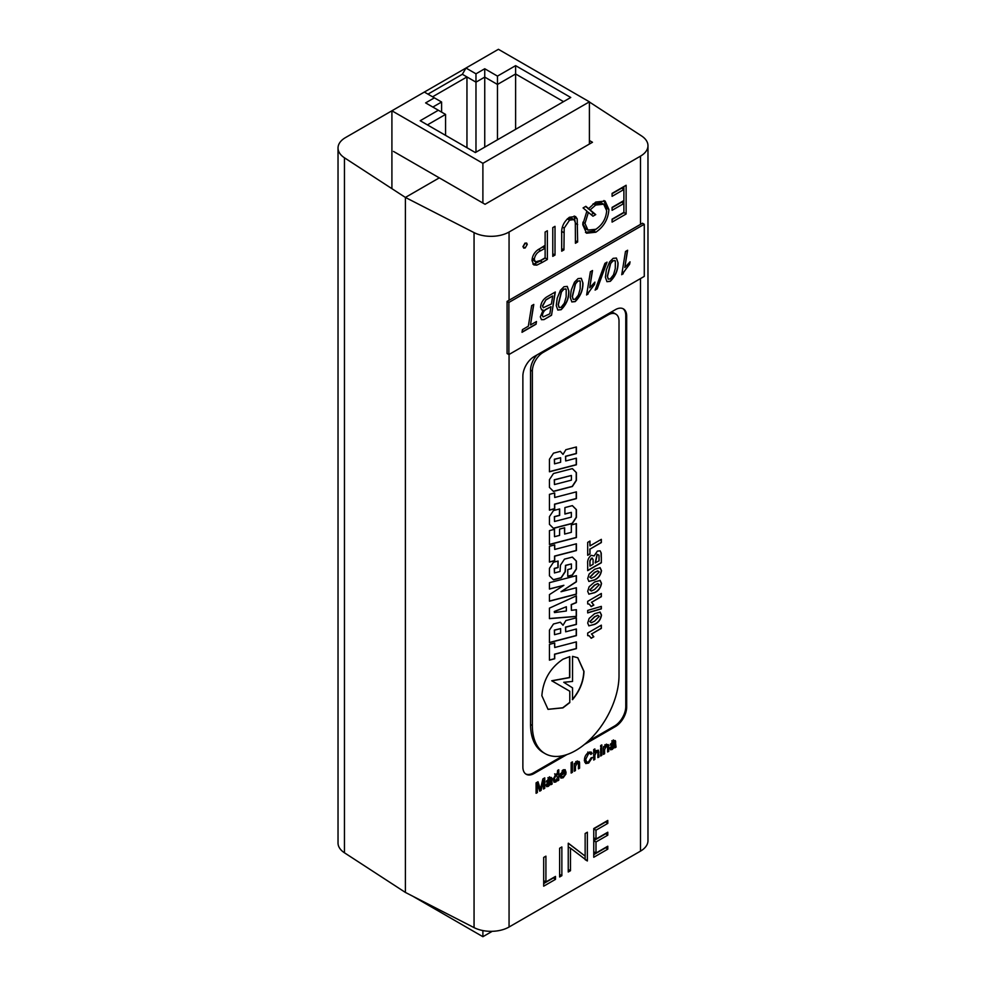 <?xml version="1.0" encoding="UTF-8"?>
<svg xmlns="http://www.w3.org/2000/svg" width="986" height="986" viewBox="0 0 986 986"><rect width="100%" height="100%" fill="white"/><g stroke="black" fill="none" stroke-linecap="round" stroke-linejoin="round"><path stroke-width="1.48" d="M588.063 741.324L614.5 726.053A15.961 9.207 120 0 0 625.777 706.506L625.777 315.656A15.961 9.207 120 0 0 622.918 308.63M525.748 773.985A15.961 9.207 120 0 0 533.253 772.962L563.302 755.609M589.406 140.505L592.475 142.267L485.063 204.287L439.288 177.862L405.394 197.434L405.394 892.429L474.056 927.616A25.525 14.741 0 0 0 509.059 927.013L640.493 851.128A25.525 14.741 0 0 0 647.975 840.701L647.975 145.706A25.525 14.741 0 0 0 641.541 135.92L589.406 102.002M587.003 100.449L573.384 92.585M566.888 754.586L534.165 773.48A15.961 9.207 120 0 1 526.179 774.269A15.961 9.207 120 0 1 522.876 766.96L522.876 376.11A15.961 9.207 120 0 1 534.165 356.562L615.4 309.666A15.961 9.207 120 0 1 623.374 308.877A15.961 9.207 120 0 1 626.677 316.173L626.677 707.036L625.777 706.506M614.5 726.053L615.4 726.571A15.961 9.207 120 0 0 626.677 707.036M615.4 726.571L584.476 744.43M391.91 188.659L391.91 110.789L482.893 163.319L589.406 101.829L498.411 49.3L345.507 137.584A25.525 14.741 -0 0 0 338.025 148.011L338.025 843.005A25.525 14.741 -0 0 0 344.459 852.791L405.394 892.429L405.394 197.434L474.056 232.61A25.525 14.741 0 0 0 509.059 232.018L640.493 156.133A25.525 14.741 0 0 0 647.975 145.706M614.34 740.523L615.646 741.275L613.132 741.053L610.149 745.046L612.922 742.372L614.13 742.088L614.426 742.939L611.566 745.527L610.026 748.571L610.556 749.779L612.195 749.483L614.549 747.055L614.894 747.795L616.053 747.117L615.227 740.56M612.75 741.287L614.426 742.939M600.659 748.386L600.659 756.003L601.817 755.338L601.817 747.721L600.659 748.386M595.741 751.369L597.886 752.873L597.886 757.605L599.032 756.94L598.477 750.21L596.801 750.482L594.866 752.737L594.866 748.929L593.72 749.594L593.72 760.021L594.866 759.343L594.866 755.264L596.542 751.837L597.504 751.677L595.162 750.321M576.317 762.585L578.437 764.286L578.437 768.833L579.595 768.168L579.534 762.289L577.439 761.66L575.43 764.014L575.43 762.954L574.271 763.62L574.271 771.237L575.43 770.571L575.43 766.492L577.118 763.053L578.079 762.917L575.725 761.562M577.993 761.402L579.534 762.289L579.041 761.402M566.026 773.862L563.166 776.586L561.798 776.746L561.194 775.316L566.05 772.519L565.151 769.696L563.092 769.943L560.036 775.711L560.923 778.114L563.154 777.794L566.026 773.862M550.459 777.399L551.766 778.151L549.251 777.929L546.269 781.935L549.054 779.26L550.25 778.965L550.545 779.815L547.686 782.416L546.158 785.46L546.675 786.655L548.315 786.36L550.669 783.932L551.014 784.671L552.172 784.006L551.347 777.436M548.869 778.164L550.545 779.815M607.783 820.438L593.757 828.548L593.757 857.265L607.783 849.168L607.783 846.222L595.988 853.026L595.988 841.982L607.783 835.167L607.783 832.221L595.988 839.037L595.988 830.2L607.783 823.384L607.783 820.438M561.86 846.949L559.629 848.243L559.629 876.973L561.86 875.679L561.86 846.949M523.11 246.771L523.726 248.115L525.193 247.967L527.264 244.38L526.635 243.037L525.193 243.185L523.11 246.771L525.193 247.967M552.776 256.348L555.007 255.054L555.007 226.336L552.776 227.618L552.776 256.348M583.071 207.923L586.892 211.127L582.751 224.648L586.534 233.214L595.852 232.215C603.863 226.718 608.214 219.138 608.904 209.451L605.121 201.07L595.754 202.068L588.617 208.625L585.857 206.308L583.071 207.923M612.096 222.096L626.122 213.999L626.122 185.269L612.096 193.379L612.096 196.325L623.891 189.509L623.891 200.552L612.096 207.368L612.096 210.314L623.891 203.498L623.891 212.335L612.096 219.151L612.096 222.096M575.417 243.271L577.648 241.989L577.204 218.843L575.504 216.464L569.427 217.265C563.795 221.64 561.219 227.162 561.7 233.842L561.7 251.196L563.93 249.902L564.189 228.086L569.563 220.137L573.988 219.607L575.319 222.306L575.417 243.271M542.473 262.288L547.353 259.478L547.353 230.749L545.122 232.043L545.122 245.304L537.013 250.456C533.796 253.328 532.132 256.717 532.046 260.612L533.82 264.926L536.803 265.135L542.473 262.288L540.217 260.994L534.548 263.829L536.803 265.135M545.911 856.156L543.68 857.45L543.68 886.18L555.488 879.364L555.488 876.418L545.911 881.94L545.911 856.156M568.244 843.277L568.244 871.994L570.475 870.712L570.475 848.157L587.373 860.951L587.373 832.221L585.142 833.515L585.142 856.119L568.244 843.277M536.088 782.859L536.088 793.286L537.358 792.559L537.358 783.734L539.749 791.166L541.08 790.402L543.496 780.197L543.496 789.01L544.765 788.282L544.765 777.855L542.867 778.952L540.427 789.207L537.999 781.762L536.088 782.859M556.88 773.862L557.608 774.293L555.821 774.146L553.097 779.667L554.046 782.194L555.833 782.021L557.608 779.716L557.608 780.863L558.766 780.197L558.766 769.77L557.608 770.436L557.287 774.01M571.153 762.622L571.153 773.049L572.422 772.309L572.422 761.882L571.153 762.622M592.327 757.482L591.058 757.877L588.519 761.944L586.633 762.178L585.733 759.331L588.556 753.637L590.121 753.415L590.824 754.475L592.093 753.427L591.156 752.047L588.617 752.404C585.906 754.278 584.513 756.841 584.451 760.07L585.77 763.558L588.642 763.078L592.327 757.482M600.659 745.589L600.659 746.92L601.817 746.254L601.817 744.911L600.659 745.589L601.817 746.254M605.478 745.749L607.598 747.45L607.598 751.998L608.756 751.332L608.695 745.453L606.6 744.824L604.591 747.178L604.591 746.119L603.432 746.784L603.432 754.401L604.591 753.735L604.591 749.656L606.279 746.217L607.24 746.082L604.886 744.726M607.166 744.566L608.695 745.453L608.202 744.566M613.908 746.685L614.549 747.055M610.051 748.251L612.195 749.483M612.01 741.842L612.922 742.372M610.42 744.011L611.308 744.516M613.304 739.919L613.354 741.632M614.216 746.069L616.053 747.117M601.817 755.338L600.659 754.672M594.866 759.343L593.72 758.678M593.72 752.059L594.866 752.737M596.69 750.556L596.69 751.209M597.886 756.274L599.032 756.94M593.72 754.598L594.866 755.264M575.43 770.571L574.271 769.906M574.505 763.484L575.43 764.014M577.192 760.933L577.254 762.153L579.595 763.509M578.437 767.502L579.595 768.168M574.271 765.826L575.43 766.492M561.034 776.302L563.154 777.794M560.8 776.438L560.122 776.771M563.61 769.696L563.709 770.547M564.793 771.434L566.05 772.161M564.879 771.841L566.05 772.519M560.11 774.688L561.194 775.316M550.028 783.562L550.669 783.932M546.17 785.127L548.315 786.36M548.13 778.718L549.054 779.26M546.54 780.887L547.427 781.393M549.424 776.795L549.473 778.509M550.348 782.946L552.172 784.006M605.527 821.745L607.783 823.384M605.527 822.077L593.757 828.881M593.757 828.906L595.988 830.2M593.757 837.743L595.988 839.037M605.527 833.527L607.783 835.167M605.527 833.873L593.757 840.664L595.988 841.982M593.757 851.744L595.988 853.026M605.527 847.516L607.783 849.168M605.527 847.861L593.757 854.665M559.629 874.385L561.86 875.679M525.008 243.074L522.925 246.66M527.264 244.38L525.193 243.185M552.776 253.772L555.007 255.054M588.617 208.625L585.45 206.555M603.937 200.528L606.649 208.145L608.904 209.451M606.649 208.145L606.612 209.402M596.53 228.851L593.597 230.909L595.852 232.215M593.597 230.909L585.474 232.449M623.867 186.576L623.867 189.497L621.636 188.203L612.096 193.712M623.867 200.565L623.867 203.486L621.636 202.204L612.096 207.713M623.867 212.36L626.122 213.999M623.867 212.693L612.096 219.496M574.197 216.008L575.393 223.625M575.417 240.695L577.648 241.989M573.988 219.607L571.72 218.3L567.295 218.843L569.563 220.137M562.39 227.039L564.189 228.086M561.7 248.608L563.93 249.902M574.949 217.536L577.204 218.843M545.098 245.317L545.098 248.225M545.098 257.839L547.353 259.478M545.098 258.172L540.217 260.994M534.548 263.829L532.847 264.026M543.68 880.646L545.911 881.94M553.232 877.713L555.488 879.364M553.232 878.058L543.68 883.567M570.475 870.712L568.244 869.418M568.343 843.215L585.142 856.119L585.117 859.644L587.373 860.951M568.244 846.863L570.475 848.157M537.358 792.559L536.088 791.82M536.396 782.687L536.606 783.303M538.824 788.282L540.427 789.207M543.496 787.543L544.765 788.282M542.682 779.729L543.496 780.197M539.145 789.281L541.08 790.402M536.088 782.995L537.358 783.734M558.766 780.197L557.189 779.285M553.972 780.32L555.833 782.021M556.424 773.887L556.424 774.873M572.422 772.309L571.153 771.57M587.336 762.326L588.642 763.078M586.078 761.845L584.834 762.351M589.702 751.936L592.093 753.427M589.751 752.072L588.95 752.725M587.619 753.107L588.556 753.637M584.562 758.653L585.733 759.331M604.591 753.735L603.432 753.07M603.666 746.648L604.591 747.178M606.353 744.097L606.415 745.317L608.756 746.673M607.598 750.666L608.756 751.332M603.432 748.978L604.591 749.656M591.119 214.665L593.486 213.296L588.112 208.329M592.919 204.065L601.448 202.894L603.703 204.188L606.673 210.757C606.033 218.658 602.421 224.833 595.84 229.27L587.952 230.095L584.981 223.428L588.395 212.384L592.956 216.205L595.741 214.603L590.146 209.907L595.68 205.063L603.703 204.188M587.952 230.095L585.696 228.789L582.788 223.452M537.925 249.729L542.867 246.944L545.122 248.25L545.122 257.814L540.574 260.452L535.447 261.894L532.144 259.084M613.6 743.974L614.426 744.455L614.253 745.995L612.454 748.127L611.184 747.832L614.426 744.455M610.297 747.314L612.454 748.127M560.331 773.616L561.194 774.109L563.08 771.151L562.168 770.621M563.08 771.151L564.473 770.99L562.883 770.066M564.473 770.99L564.904 771.976L561.194 774.109M549.72 780.85L550.545 781.331L550.373 782.872L548.573 785.004L547.304 784.708L550.545 781.331M546.417 784.19L548.573 785.004M586.719 211.411L588.395 212.384M582.886 222.22L584.981 223.428M593.424 203.757L595.68 205.063M587.89 208.601L590.146 209.907M593.486 213.296L595.741 214.603M538.504 249.396L540.759 250.69L545.122 248.25M532.292 258.159L534.276 259.306C535.004 255.127 537.173 252.268 540.759 250.69M535.447 261.894L534.276 259.306M553.195 778.385L554.255 778.989L555.907 775.304L554.995 774.774M554.637 773.837L556.991 775.193L555.907 775.304L557.608 777.153L555.944 780.752L552.517 779.482M555.944 780.752L554.255 778.989M338.025 148.011A25.525 14.741 -0 0 0 344.459 157.797L405.394 197.434L439.288 177.862L393.525 151.437M398.997 888.263L391.91 883.653M492.224 931.314L482.893 936.7L412.616 896.126M482.893 936.7L482.893 930.562M475.979 152.201L475.979 73.814L465.971 68.034L462.36 74.283L427.961 94.138M589.406 101.829L589.406 144.042M482.893 163.319L482.893 203.03M475.979 73.814L484.742 68.761L497.474 76.107L515.616 65.643L570.758 97.478L475.351 152.559L420.196 120.723L438.351 110.247L425.619 102.901L434.37 97.848L424.35 92.055M445.561 135.365L445.561 114.413L427.419 124.889M441.592 112.121L441.592 102.014L432.842 107.067M466.957 147.715L466.957 76.945L432.571 96.801M484.742 147.148L484.742 77.105L475.979 82.158L462.36 74.283M497.474 139.79L497.474 84.451L484.742 77.105L484.742 68.761M515.616 129.326L515.616 73.975L497.474 84.451L497.474 76.107M563.536 101.644L515.616 73.975L515.616 65.643M441.592 102.014L434.37 97.848M445.561 114.413L438.351 110.247M546.725 296.959L555.315 292.004L551.531 315.261L543.976 319.624L541.474 319.698L540.328 316.826L543.138 310.097L541.659 309.887L540.562 307.225C541.006 302.788 543.064 299.362 546.725 296.959M578.043 278.607L581.296 278.311L582.923 283.007C583.096 290.081 580.52 296.281 575.195 301.605L571.868 301.95L570.29 297.501L571.264 290.081L574.456 282.206L578.043 278.607M604.923 263.361L607.031 262.14L597.196 288.898L595.1 290.106L604.923 263.361M625.481 251.492L627.626 250.247L624.816 267.539L630.029 261.832L629.61 264.236L621.735 274.737L625.481 251.492M508.887 302.443L508.887 354.566L644.277 276.388L644.277 224.278L508.887 302.443L507.075 301.408L507.075 353.518L508.887 354.566M613.144 258.344L616.398 258.049L618.025 262.732C618.21 269.819 615.621 276.018 610.297 281.33L606.969 281.688L605.392 277.239L606.365 269.819L609.558 261.931L613.144 258.344M590.38 271.754L592.524 270.521L589.714 287.801L594.915 282.107L594.509 284.51L586.621 294.999L590.38 271.754M563.992 286.716L567.258 286.421L568.885 291.116C569.058 298.191 566.482 304.391 561.145 309.703L557.829 310.06L556.252 305.611L557.226 298.191L560.418 290.315L563.992 286.716M531.639 305.672L533.783 304.428L530.48 324.986L536.483 321.522L536.051 324.197L522.013 332.307L522.457 329.62L528.336 326.218L531.639 305.672M644.277 224.278L642.478 223.23L507.075 301.408M627.404 250.382L624.816 267.539M629.795 262.042L629.61 264.236M629.425 264.137L623.904 272M623.719 271.902L622.992 274.009M622.807 273.898L621.772 274.502M616.312 257.999L618.025 262.732M617.852 262.633C618.025 269.708 615.449 275.907 610.112 281.232L610.297 281.33M610.112 281.232L606.883 281.626M615.178 260.822L612.885 260.711L610.47 263.41L607.314 276.351L608.263 279.112M614.845 260.514L613.07 260.822L610.642 263.509L607.499 276.45L608.35 279.174L610.285 278.915L613.502 274.823L615.276 268.599L615.35 260.933M606.747 262.301L597.196 288.898M597.023 288.787L595.187 289.847M592.303 270.645L589.714 287.801M594.681 282.316L594.509 284.51M594.324 284.399L588.802 292.263M588.617 292.164L587.89 294.272M587.705 294.173L586.658 294.765M581.21 278.262L582.923 283.007M582.751 282.896C582.923 289.983 580.347 296.182 575.011 301.494L575.195 301.605M575.011 301.494L571.781 301.901M580.064 281.096L577.784 280.985L575.368 283.672L572.213 296.613L573.149 299.387M579.743 280.788L577.956 281.084L575.541 283.783L572.398 296.712L573.248 299.436L575.183 299.177L578.388 295.085L580.175 288.873L580.249 281.195M567.16 286.371L568.885 291.116M568.7 291.006C568.885 298.08 566.297 304.28 560.972 309.604L561.145 309.703M560.972 309.604L557.743 309.998M566.026 289.194L563.733 289.095L561.317 291.782L558.175 304.723L559.111 307.484M565.705 288.886L563.918 289.194L561.502 291.881L558.347 304.822L559.198 307.546L561.133 307.287L564.349 303.195L566.137 296.971L566.21 289.305M555.093 292.127L551.531 315.261M551.359 315.15L543.976 319.624M543.791 319.526L541.388 319.637M541.56 309.826L543.138 310.097M542.497 305.894L543.323 307.718L551.42 303.971L552.727 295.923L545.997 299.732L542.497 305.894L543.237 307.669M542.263 315.249L543.101 316.913L549.831 313.819L550.989 306.658L546.959 308.778C544.223 309.986 542.657 312.143 542.263 315.249L543.015 316.851M546.959 308.778L547.144 308.877C544.408 310.085 542.842 312.242 542.436 315.347M550.989 306.658L547.144 308.877M545.997 299.732L542.67 306.005M552.727 295.923L546.182 299.83M533.562 304.563L530.48 324.986M536.261 321.646L536.051 324.197M535.866 324.098L522.05 332.072M575.676 750.543A61.268 35.373 120 0 0 619.011 675.509L619.011 321.128A15.32 8.849 120 0 0 615.831 314.115A15.32 8.849 120 0 0 608.177 314.879L543.187 352.396A15.32 8.849 120 0 0 532.354 371.155L532.354 725.536A61.268 35.373 120 0 0 545.048 753.587A61.268 35.373 120 0 0 575.676 750.543M549.448 546.293L549.448 562.069L554.711 560.714L554.711 556.203L576.403 550.558L576.403 543.791L554.711 549.436L554.711 544.925L549.448 546.293M553.479 510.563L549.448 516.652L549.448 524.355L553.479 528.373L572.385 523.443L576.403 517.354L576.403 509.651L572.385 505.633L564.904 507.58L564.904 514.039L571.338 512.375L571.338 517.12L554.514 521.483L554.514 516.738L559.654 515.407L559.654 508.949L553.479 510.563M549.448 530.628L549.448 544.568L576.403 537.555L576.403 523.615L571.338 524.934L571.338 532.329L564.645 534.067L564.645 527.769L559.58 529.088L559.58 535.398L554.514 536.704L554.514 529.309L549.448 530.628M549.448 582.677L549.448 589.061L563.881 585.314L549.448 594.607L549.448 601.201L576.403 594.188L576.403 587.73L561.009 591.736L576.403 581.802L576.403 575.676L549.448 582.677M553.479 562.242L549.448 568.343L549.448 575.812L553.479 579.817L561.28 577.796L565.298 571.695L565.693 565.446L571.399 563.955L571.399 568.626L567.763 569.563L567.763 576.342L572.385 575.134L576.403 569.033L576.403 561.096L572.385 557.09L564.46 559.148L560.43 565.261L560.036 571.498L554.452 572.952L554.452 568.528L558.088 567.579L558.088 561.034L553.479 562.242M572.533 656.368L572.533 681.449L563.745 682.275L572.533 687.846L572.533 699.653C579.756 690.976 583.576 681.548 583.995 671.392L577.821 657.773L572.533 656.368M569.785 702.599L569.785 691.235L551.901 680.858L569.772 677.592L569.772 656.614L562.932 659.24C550.089 668.04 543.064 680.204 541.869 695.722L548.031 709.353L562.932 707.874L569.785 702.599L569.785 691.235M553.479 453.166L549.448 459.254L549.448 471.776L576.403 464.788L576.403 458.17L565.693 460.955L565.693 456.37L576.403 453.572L576.403 446.966L565.878 449.69L563.031 454.41L560.356 451.366L553.479 453.166M549.448 494.356L549.448 510.144L554.711 508.776L554.711 504.265L576.403 498.62L576.403 491.854L554.711 497.486L554.711 492.975L549.448 494.356M553.479 473.526L549.448 479.627L549.448 487.404L553.479 491.422L572.385 486.492L576.403 480.392L576.403 472.614L572.385 468.609L553.479 473.526M587.693 610.42L601.337 606.378L601.337 608.867L587.693 612.91L587.693 610.42M587.693 603.913L587.693 601.337L601.337 593.461L601.337 596.69L591.625 602.298L593.818 605.071L591.193 606.587L589.32 604.184L587.693 603.913M599.944 580.323L601.337 583.256C600.597 587.73 598.28 590.848 594.398 592.611L588.901 594.164L587.693 591.341L589.098 586.781L594.607 581.999L600.129 580.434L601.509 583.367C600.77 587.829 598.465 590.947 594.583 592.709L588.79 594.127M601.337 557.102L601.337 562.76L587.693 570.635L587.693 563.881C587.262 560.603 588.408 557.756 591.132 555.328L594.09 555.931L597.38 551.112L600.129 550.841L601.25 553.109L601.337 562.76M553.479 624.002L549.448 630.116L549.448 642.638L576.403 635.625L576.403 629.006L565.693 631.804L565.693 627.207L576.403 624.421L576.403 617.815L565.878 620.551L563.031 625.26L560.356 622.215L553.479 624.002M549.448 608.14L549.448 618.641L576.403 616.46L576.403 609.693L571.399 610.346L571.399 604.677L576.403 602.619L576.403 595.84L549.448 608.14M549.448 644.363L549.448 660.164L554.711 658.784L554.711 654.273L576.403 648.64L576.403 641.874L554.711 647.506L554.711 642.995L549.448 644.363M587.693 635.613L587.693 633.037L601.337 625.161L601.337 628.39L591.625 633.998L593.818 636.771L591.193 638.287L589.32 635.884L587.693 635.613M589.973 545.899L601.337 539.342L601.337 542.571L589.973 549.14L589.973 553.984L587.693 555.291L587.693 542.374L589.973 541.055L589.973 545.899L589.788 541.166M599.944 567.603L601.337 570.537C600.597 575.011 598.28 578.129 594.398 579.891L588.901 581.444L587.693 578.622L589.098 574.062L594.607 569.279L600.129 567.702L601.509 570.635C600.77 575.109 598.465 578.227 594.583 579.99L588.79 581.407M599.944 612.023L601.337 614.956C600.597 619.43 598.28 622.548 594.398 624.311L588.901 625.863L587.693 623.041L589.098 618.493L594.607 613.699L600.129 612.133L601.509 615.067C600.77 619.541 598.465 622.647 594.583 624.409L588.79 625.827M537.05 354.898A15.32 8.849 120 0 0 530.554 370.107L530.554 724.488A61.268 35.373 120 0 0 543.237 752.54L545.048 753.587M615.831 314.115L614.031 313.067A15.32 8.849 120 0 0 610.704 312.377M601.152 625.26L601.337 628.39M601.152 628.292L591.625 633.998M591.452 633.887L593.818 636.771M593.634 636.66L591.132 638.115M589.234 635.834L587.693 635.489M554.711 647.506L554.539 643.045M549.448 660.016L554.539 658.685L554.539 654.174L576.231 648.542L576.231 641.923M571.399 610.346L571.227 604.566L576.231 602.508L576.231 595.926M549.448 618.53L576.231 616.361L576.231 609.718M566.346 606.747L554.268 611.517L554.452 612.577L566.346 611L566.346 606.747L554.452 611.628L554.452 612.577M563.031 625.26L560.294 622.24M565.693 631.804L565.508 627.108L576.231 624.323L576.231 617.852M549.448 642.49L576.231 635.526L576.231 629.056M560.627 628.6L554.342 630.091L554.514 634.701L560.627 633.123L560.627 628.6L554.514 630.19L554.514 634.701M601.152 539.441L601.337 542.571M601.152 542.473L589.973 549.14M589.788 549.029L589.973 553.984M589.788 553.873L587.693 555.081M601.152 562.661L587.693 570.438M600.043 550.792L601.25 553.109M601.066 552.998L601.152 557.004M598.983 555.204L597.085 554.305L598.798 555.106L597.085 554.305L595.211 562.858L599.069 560.849L598.983 555.204L597.269 554.415L595.396 562.969M592.894 559.296L591.341 558.236L589.838 560.886L589.973 566.1L593.116 564.275L593.079 559.395L591.526 558.335L590.022 560.997L589.973 566.1M592.352 558.101L591.341 558.236L592.352 558.101M599.241 571.954L597.726 570.845L599.057 571.843L597.726 570.845L594.435 572.398L589.788 577.204L591.317 578.314L594.607 576.748L599.241 571.954L597.898 570.943L594.607 572.509L589.973 577.303L591.317 578.314M599.241 584.673L597.726 583.564L599.057 584.575L597.726 583.564L594.435 585.117L589.788 589.924L591.317 591.033L594.607 589.468L599.241 584.673L597.898 583.663L594.607 585.228L589.973 590.022L591.317 591.033M601.152 593.56L601.337 596.69M601.152 596.579L591.625 602.298M591.452 602.187L593.818 605.071M593.634 604.96L591.132 606.415M589.234 604.135L587.693 603.777M601.152 606.439L601.337 608.867M601.152 608.769L587.693 612.75M599.241 616.373L597.726 615.264L599.057 616.275L597.726 615.264L594.435 616.829L589.788 621.624L591.317 622.733L594.607 621.168L599.241 616.373L597.898 615.363L594.607 616.928L589.973 621.722L591.317 622.733M553.356 491.299L572.213 486.394L576.231 480.293L576.231 472.516L572.324 468.621M571.399 475.474L554.268 479.775L554.452 484.557L571.399 480.145L571.399 475.474L554.452 479.886L554.452 484.557M554.711 497.486L554.539 493.025M549.448 509.996L554.539 508.665L554.539 504.154L576.231 498.522L576.231 491.891M563.031 454.41L560.294 451.378M565.693 460.955L565.508 456.259L576.231 453.474L576.231 447.003M549.448 471.628L576.231 464.677L576.231 458.207M560.627 457.75L554.342 459.242L554.514 463.851L560.627 462.261L560.627 457.75L554.514 459.353L554.514 463.851M547.945 709.304L562.747 707.775L569.6 702.5M569.6 691.124L551.729 680.759L569.588 677.493L569.588 656.639M572.348 699.555C579.571 690.866 583.392 681.449 583.811 671.293L577.734 657.724M554.452 572.952L554.268 568.417L557.903 567.48L557.903 561.083M567.763 576.194L572.213 575.035L576.231 568.934L576.231 560.997L572.324 557.102M553.356 579.706L561.096 577.697L565.114 571.584L565.508 565.348L571.399 563.955M561.009 591.736L576.231 581.703L576.231 575.725M549.448 601.041L576.231 594.09L576.231 587.779M549.448 588.913L563.881 585.314M554.514 536.704L554.342 529.359M564.645 534.067L564.473 527.818M549.448 544.408L576.231 537.456L576.231 523.665M554.514 521.483L554.342 516.639L559.469 515.308L559.469 508.998M564.904 513.891L571.338 512.375M553.356 528.25L572.213 523.344L576.231 517.243L576.231 509.54L572.324 505.645M554.711 549.436L554.539 544.975M549.448 561.921L554.539 560.603L554.539 556.092L576.231 550.459L576.231 543.828M625.777 315.656L626.677 316.173M534.165 773.48L533.253 772.962M474.056 232.61L474.056 927.616M640.493 156.133L640.493 224.377M640.493 278.582L640.493 851.128M509.059 927.013L509.059 354.467M509.059 300.262L509.059 232.018M613.354 741.028L615.695 742.384M614.401 743.271L615.695 744.011M596.69 750.79L599.032 752.145M549.473 777.905L551.827 779.26M550.521 780.148L551.827 780.9M577.648 224.635L575.393 223.329M561.774 231.439L563.93 232.696M538.405 786.976L540.02 787.913M611.776 745.342L612.688 745.872M547.896 782.231L548.808 782.748M344.459 852.791L344.459 157.797M532.354 725.536L530.554 724.488M608.177 314.879L607.277 314.349M543.187 352.396L542.288 351.879M532.354 371.155L530.554 370.107M611.825 740.745L614.167 742.101M559.444 775.39L561.798 776.746M547.945 777.634L550.287 778.989M587.779 752.059L590.121 753.415M584.291 760.822L586.633 762.178M610.186 747.622L611.419 748.337M546.306 784.499L547.538 785.213"/></g></svg>
